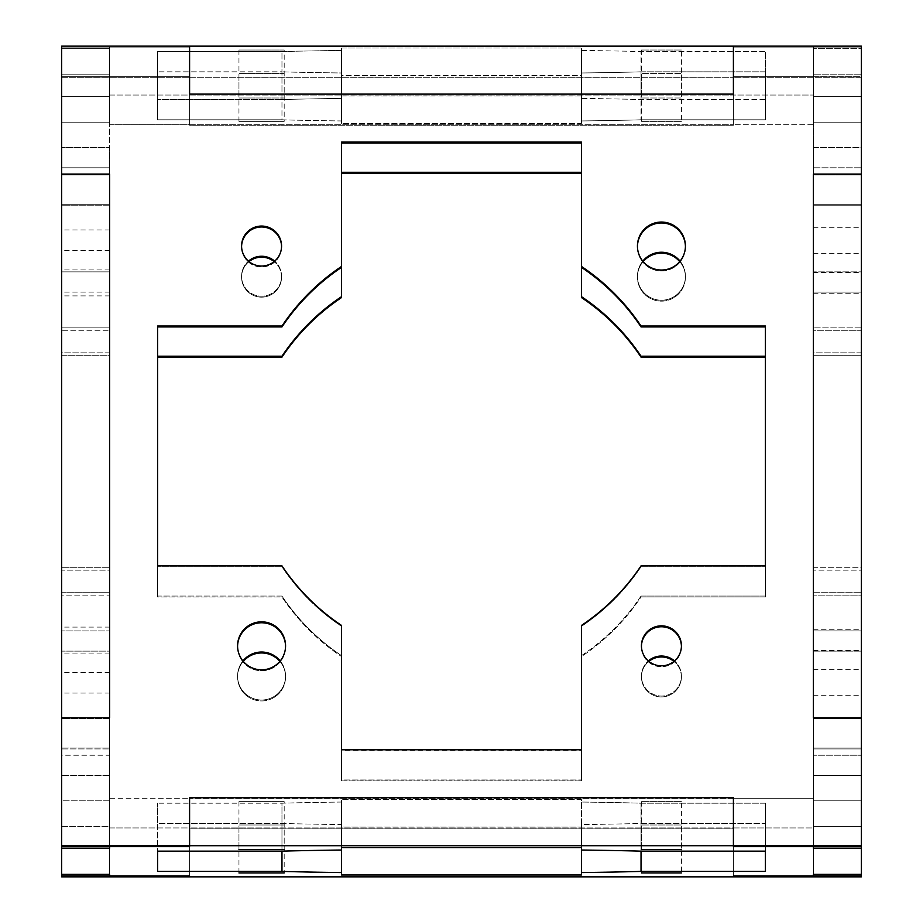 <?xml version="1.0" encoding="UTF-8"?>
<svg xmlns="http://www.w3.org/2000/svg" width="923" height="923" viewBox="0 0 923 923"><rect width="100%" height="100%" fill="white"/><g stroke="black" fill="none" stroke-linecap="round" stroke-linejoin="round"><path stroke-width="0.69" stroke-dasharray="4.62 3.46" d="M641.035 596.062L765.398 596.062L765.398 596.996L641.035 596.996L641.035 596.062A215.924 215.89 180 0 1 581.455 655.63L581.455 656.565A215.924 215.89 -0 0 0 641.035 596.996L765.398 596.996L765.398 565.868L765.398 596.996L765.398 565.868L765.398 596.062L641.035 596.062L641.035 596.996A215.924 215.89 180 0 1 581.455 656.565L581.455 655.63A215.924 215.89 -0 0 0 641.035 596.062M765.398 357.132L765.398 356.197L765.398 357.132M581.455 779.97L581.455 749.776L581.455 780.904L581.455 779.97L581.455 780.904L341.545 780.904L341.545 779.97L581.455 779.97L341.545 779.97L341.545 780.904L341.545 749.776L341.545 780.904L581.455 780.904L581.455 749.776L581.455 779.97M341.545 656.565L341.545 655.63L341.545 656.565A215.924 215.89 180 0 1 281.965 596.996L157.602 596.996L157.602 596.062L281.965 596.062L281.965 596.996A215.924 215.89 -0 0 0 341.545 656.565M157.602 356.197L157.602 357.132L157.602 356.197M157.602 565.868L157.602 596.996L157.602 565.868L157.602 596.996L281.965 596.996L281.965 596.062A215.924 215.89 -0 0 0 341.545 655.63A215.924 215.89 180 0 1 281.965 596.062L157.602 596.062L157.602 565.868M581.455 267.37L581.455 143.03L581.455 267.37M341.545 172.289L341.545 267.37L341.545 172.289M341.545 297.564L341.545 173.224L341.545 297.564M109.618 205.206L61.633 205.206L61.633 77.278L189.596 77.278L189.596 125.251L733.404 125.251L733.404 77.278L861.367 77.278L861.367 205.206L813.382 205.206L813.382 748.922L861.367 748.922L861.367 876.85L861.367 748.922L813.382 748.922L813.382 204.271L813.382 748.922L813.382 747.988L861.367 747.988L861.367 748.922L861.367 747.988L813.382 747.988L813.382 204.271L813.382 205.206L861.367 205.206L861.367 204.271L813.382 204.271L861.367 204.271L861.367 205.206L861.367 76.344L861.367 204.271L861.367 76.344L733.404 76.344L733.404 125.251L733.404 76.344L733.404 125.251L189.596 125.251L189.596 124.317L733.404 124.317L189.596 124.317L189.596 125.251L189.596 76.344L189.596 124.317L189.596 76.344L61.633 76.344L61.633 205.206L109.618 205.206L109.618 204.271L61.633 204.271L109.618 204.271L109.618 748.922L109.618 204.271L109.618 748.922L61.633 748.922L109.618 748.922L61.633 748.922L61.633 747.988L109.618 747.988L61.633 747.988L61.633 876.85L61.633 76.344L189.596 76.344L189.596 77.278L61.633 77.278L61.633 76.344L61.633 748.922L109.618 748.922L109.618 747.988L61.633 747.988L109.618 747.988L109.618 875.915L109.618 205.206L61.633 205.206L109.618 205.206L109.618 204.271L109.618 205.206M733.404 876.85L733.404 828.877L189.596 828.877L189.596 876.85L189.596 828.877L733.404 828.877L733.404 827.943L189.596 827.943L189.596 875.915L189.596 827.943L733.404 827.943L733.404 876.85L733.404 827.943L733.404 875.915L733.404 827.943L733.404 875.915L733.404 827.943L813.382 827.943L813.382 875.915L813.382 826.385L861.367 826.385L861.367 874.358L861.367 826.385L813.382 826.385L813.382 874.358L813.382 826.385L813.382 827.943L733.404 827.943L733.404 876.85M281.561 277.165A19.994 19.994 180 0 1 261.567 297.16A19.994 19.994 180 0 1 249.025 261.601A19.994 19.994 -0 0 0 252.937 295.198A19.994 19.994 -0 0 0 274.119 261.601A19.994 19.994 180 0 1 281.561 277.165L281.561 276.231A19.994 19.994 180 0 1 253.271 294.425A19.994 19.994 180 0 1 248.46 261.14A19.994 19.994 -0 0 0 261.567 296.225A19.994 19.994 -0 0 0 274.673 261.14A19.994 19.994 180 0 1 281.561 276.231M685.42 277.165A23.986 23.986 180 0 1 661.433 301.152A23.986 23.986 180 0 1 643.169 261.601A23.986 23.986 -0 0 0 653.138 299.675A23.986 23.986 -0 0 0 679.686 261.601A23.986 23.986 180 0 1 685.42 277.165L685.42 276.231A23.986 23.986 180 0 1 653.426 298.844A23.986 23.986 180 0 1 642.789 261.14A23.986 23.986 -0 0 0 661.433 300.229A23.986 23.986 -0 0 0 680.078 261.14A23.986 23.986 180 0 1 685.42 276.231M285.565 676.951A23.986 23.986 180 0 1 261.567 700.949A23.986 23.986 180 0 1 243.314 661.399A23.986 23.986 -0 0 0 253.271 699.461A23.986 23.986 -0 0 0 279.831 661.399A23.986 23.986 180 0 1 285.565 676.951L285.565 676.028A23.986 23.986 180 0 1 253.56 698.63A23.986 23.986 180 0 1 242.922 660.926A23.986 23.986 -0 0 0 261.567 700.015A23.986 23.986 -0 0 0 280.211 660.926A23.986 23.986 180 0 1 285.565 676.028M681.428 676.951A19.994 19.994 180 0 1 661.433 696.946A19.994 19.994 180 0 1 648.881 661.399A19.994 19.994 -0 0 0 652.803 694.984A19.994 19.994 -0 0 0 673.975 661.399A19.994 19.994 180 0 1 681.428 676.951L681.428 676.028A19.994 19.994 180 0 1 653.138 694.211A19.994 19.994 180 0 1 648.327 660.926A19.994 19.994 -0 0 0 661.433 696.011A19.994 19.994 -0 0 0 674.54 660.926A19.994 19.994 180 0 1 681.428 676.028M861.367 875.915L861.367 76.344L861.367 77.278L733.404 77.278L733.404 76.344L861.367 76.344L861.367 74.786L861.367 122.759L813.382 122.759L813.382 74.786L861.367 74.786L813.382 74.786L813.382 124.317L733.404 124.317L733.404 76.344L733.404 124.317L733.404 76.344L813.382 76.344L813.382 124.317L813.382 74.786L813.382 76.344L733.404 76.344L733.404 125.251L189.596 125.251L189.596 77.278L733.404 77.278L189.596 77.278L189.596 125.251L189.596 76.344L189.596 124.317L109.618 124.317L109.618 122.759L61.633 122.759L61.633 74.786L109.618 74.786L109.618 124.317L109.618 76.344L189.596 76.344L109.618 76.344L109.618 74.786L61.633 74.786L61.633 48.642L109.618 48.642L109.618 47.085L189.596 47.085L189.596 95.057L733.404 95.057L733.404 47.085L861.367 47.085L861.367 175.012L813.382 175.012L813.382 718.729L861.367 718.729L861.367 846.656L861.367 718.729L813.382 718.729L813.382 174.078L813.382 175.012L861.367 175.012L861.367 46.15L861.367 47.085L733.404 47.085L733.404 95.057L733.404 94.123L733.404 95.057L189.596 95.057L189.596 46.15L189.596 47.085L61.633 47.085L189.596 47.085L189.596 46.15L189.596 95.057L109.618 95.057L109.618 96.615L61.633 96.615L61.633 48.642L61.633 122.759L61.633 96.615L61.633 122.759L109.618 122.759L109.618 124.317L189.596 124.317L189.596 125.251L733.404 125.251L733.404 124.317L813.382 124.317L813.382 122.759L861.367 122.759L861.367 96.615L813.382 96.615L813.382 95.057L733.404 95.057L733.404 46.15L733.404 47.085L813.382 47.085L813.382 48.642L861.367 48.642L861.367 122.759L861.367 74.786L861.367 122.759L813.382 122.759L813.382 96.615L861.367 96.615L861.367 48.642L813.382 48.642L813.382 96.615L813.382 47.085L733.404 47.085L733.404 95.057L813.382 95.057L813.382 47.085L813.382 96.615L813.382 48.642L861.367 48.642L861.367 96.615L813.382 96.615L861.367 96.615L861.367 122.759L861.367 48.642L813.382 48.642L813.382 47.085L861.367 47.085L861.367 48.642L861.367 47.085L813.382 47.085L813.382 175.012L813.382 174.078L813.382 175.012L861.367 175.012L813.382 175.012L813.382 47.085L813.382 122.759L861.367 122.759L861.367 74.786L813.382 74.786L813.382 122.759L813.382 74.786L861.367 74.786L861.367 76.344L813.382 76.344L813.382 74.786L813.382 76.344L861.367 76.344L861.367 748.922L813.382 748.922L813.382 205.206L861.367 205.206L813.382 205.206L813.382 204.271L861.367 204.271L813.382 204.271L813.382 76.344L813.382 748.922L861.367 748.922L861.367 747.988L813.382 747.988L813.382 748.922L813.382 747.988L861.367 747.988L861.367 875.915M765.398 565.868L765.398 566.803L641.035 566.803L641.035 565.868L641.035 566.803L765.398 566.803L765.398 565.868M765.398 326.938L765.398 326.004L765.398 326.938M581.455 625.436L581.455 626.371A215.924 215.89 -0 0 0 641.035 566.803A215.924 215.89 180 0 1 581.455 626.371L581.455 625.436M581.455 749.776L581.455 750.711L581.455 749.776L581.455 750.711L341.545 750.711L341.545 749.776L341.545 750.711L341.545 749.776L341.545 750.711L581.455 750.711L581.455 749.776M341.545 626.371L341.545 625.436L341.545 626.371A215.924 215.89 180 0 1 281.965 566.803L157.602 566.803L281.965 566.803A215.924 215.89 -0 0 0 341.545 626.371M157.602 326.004L157.602 326.938L157.602 326.004M281.965 565.868L281.965 566.803L281.965 565.868M581.455 142.096L581.455 143.03L581.455 142.096M341.545 267.37L341.545 142.096L341.545 267.37M109.618 175.012L61.633 175.012L61.633 46.15L61.633 175.012L109.618 175.012L109.618 174.078L109.618 718.729L109.618 175.012L61.633 175.012L61.633 174.078L61.633 175.012L61.633 174.078L61.633 175.012L109.618 175.012L109.618 47.085L109.618 48.642L61.633 48.642L61.633 96.615L109.618 96.615L109.618 47.085L109.618 95.057L189.596 95.057L189.596 47.085L109.618 47.085L109.618 96.615L61.633 96.615L61.633 48.642L109.618 48.642L61.633 48.642L61.633 47.085L109.618 47.085L61.633 47.085L61.633 205.206L61.633 204.271L109.618 204.271L61.633 204.271L61.633 74.786L61.633 122.759L61.633 96.615L109.618 96.615L109.618 122.759L61.633 122.759L109.618 122.759L109.618 74.786L61.633 74.786L109.618 74.786L109.618 76.344L61.633 76.344L109.618 76.344L109.618 204.271L109.618 47.085L109.618 175.012M733.404 846.656L733.404 798.683L189.596 798.683L189.596 846.656L189.596 798.683L733.404 798.683L733.404 797.749L733.404 846.656L733.404 798.683L813.382 798.683L813.382 800.241L861.367 800.241L861.367 848.214L861.367 800.241L813.382 800.241L813.382 848.214L813.382 798.683L733.404 798.683L733.404 797.749L733.404 846.656M61.633 846.656L61.633 718.729L109.618 718.729L109.618 717.794L109.618 718.729L61.633 718.729L61.633 717.794L61.633 846.656L61.633 718.729L109.618 718.729L109.618 717.794L109.618 718.729L61.633 718.729L61.633 846.656M281.561 246.972A19.994 19.994 180 0 1 261.567 266.966A19.994 19.994 180 0 1 241.584 246.51A19.994 19.994 -0 0 0 261.336 266.966A19.994 19.994 -0 0 0 281.561 246.51A19.994 19.994 180 0 1 281.561 246.972L281.561 246.049M685.42 246.972A23.986 23.986 180 0 1 661.433 270.97A23.986 23.986 180 0 1 637.447 246.51A23.986 23.986 -0 0 0 661.203 270.958A23.986 23.986 -0 0 0 685.42 246.51A23.986 23.986 180 0 1 685.42 246.972L685.42 246.049M285.565 646.769A23.986 23.986 180 0 1 261.567 670.756A23.986 23.986 180 0 1 237.58 646.296A23.986 23.986 -0 0 0 261.336 670.744A23.986 23.986 -0 0 0 285.553 646.296A23.986 23.986 180 0 1 285.565 646.769L285.565 645.835M681.428 646.769A19.994 19.994 180 0 1 661.433 666.752A19.994 19.994 180 0 1 641.439 646.296A19.994 19.994 -0 0 0 661.203 666.752A19.994 19.994 -0 0 0 681.416 646.296A19.994 19.994 180 0 1 681.428 646.769L681.428 645.835M813.382 717.794L813.382 718.729L813.382 717.794L813.382 718.729L861.367 718.729L861.367 717.794L861.367 718.729L861.367 717.794L861.367 718.729L813.382 718.729L813.382 846.656L813.382 717.794M189.596 797.749L189.596 798.683L189.596 797.749M765.398 851.168L765.398 803.195L765.398 851.168L765.398 823.431L641.035 823.431L641.035 851.168L641.035 823.431A215.924 4.2 0 0 1 581.455 824.585L581.455 827.008L341.545 827.008L341.545 874.981L341.545 824.585A215.924 4.2 0 0 1 281.965 823.431L157.602 823.431L157.602 803.195L157.602 851.168L157.602 803.195L157.602 823.431L281.965 823.431L281.965 851.168L281.965 823.431A215.924 4.2 180 0 0 341.545 824.585L341.545 827.008L581.455 827.008L581.455 874.981L581.455 824.585A215.924 4.2 180 0 0 641.035 823.431L765.398 823.431L765.398 803.195L641.035 803.195A215.924 4.2 180 0 0 581.455 802.041L581.455 799.618L341.545 799.618L341.545 802.041A215.924 4.2 180 0 0 281.965 803.195L157.602 803.195L281.965 803.195L281.965 851.168L281.965 803.195A215.924 4.2 0 0 1 341.545 802.041L341.545 799.618L581.455 799.618L581.455 850.014L581.455 802.041A215.924 4.2 0 0 1 641.035 803.195L765.398 803.195L765.398 851.168M681.428 824.989L641.439 824.989L681.428 824.989L641.439 824.989L681.428 824.989L681.428 872.962M284.192 824.989L238.953 824.989L284.192 824.989L238.953 824.989L284.192 824.989L284.192 872.962M61.633 874.358L61.633 826.385L109.618 826.385L109.618 874.358L109.618 826.385L109.618 827.943L189.596 827.943L189.596 828.877L733.404 828.877L189.596 828.877L189.596 876.85L189.596 827.943L189.596 875.915L189.596 827.943L109.618 827.943L109.618 826.385L61.633 826.385L61.633 800.241L109.618 800.241L109.618 798.683L189.596 798.683L189.596 846.656L189.596 798.683L109.618 798.683L109.618 800.241L61.633 800.241L61.633 874.358L61.633 826.385L109.618 826.385L109.618 800.241L109.618 848.214L109.618 800.241L109.618 848.214L109.618 800.241L61.633 800.241L61.633 848.214L61.633 800.241L109.618 800.241L109.618 826.385L61.633 826.385L61.633 800.241L61.633 874.358M284.192 801.637L238.953 801.637L284.192 801.637L238.953 801.637L284.192 801.637L284.192 849.61M681.428 801.637L641.439 801.637L681.428 801.637L641.439 801.637L681.428 801.637L681.428 849.61M341.545 847.591L341.545 799.618L341.545 847.591M341.545 850.014L341.545 802.041L341.545 850.014M641.035 851.168L641.035 803.195L641.035 851.168M109.618 846.656L109.618 718.729L109.618 846.656M765.398 99.569L765.398 51.596L765.398 119.805L765.398 99.569L641.035 99.569L641.035 51.596A215.924 4.2 180 0 0 581.455 50.442L581.455 48.019L341.545 48.019L341.545 50.442A215.924 4.2 180 0 0 281.965 51.596L157.602 51.596L157.602 119.805L157.602 51.596L157.602 119.805L281.965 119.805L281.965 71.832L157.602 71.832L281.965 71.832L281.965 119.805A215.924 4.2 180 0 0 341.545 120.959L341.545 123.382L581.455 123.382L581.455 75.409L341.545 75.409L341.545 123.382L341.545 72.986A215.924 4.2 0 0 1 281.965 71.832A215.924 4.2 180 0 0 341.545 72.986L341.545 75.409L581.455 75.409L581.455 123.382L581.455 72.986L581.455 120.959A215.924 4.2 180 0 0 641.035 119.805L765.398 119.805L765.398 71.832L641.035 71.832L641.035 119.805L641.035 71.832A215.924 4.2 0 0 1 581.455 72.986A215.924 4.2 180 0 0 641.035 71.832L765.398 71.832L765.398 51.596L641.035 51.596L765.398 51.596L765.398 119.805L641.035 119.805A215.924 4.2 0 0 1 581.455 120.959L581.455 123.382L341.545 123.382L341.545 120.959A215.924 4.2 0 0 1 281.965 119.805L157.602 119.805L157.602 51.596L281.965 51.596L281.965 99.569L157.602 99.569L281.965 99.569A215.924 4.2 0 0 1 341.545 98.415L341.545 48.019L581.455 48.019L581.455 95.992L341.545 95.992L341.545 48.019L341.545 98.415L341.545 95.992L581.455 95.992L581.455 48.019L581.455 98.415A215.924 4.2 0 0 1 641.035 99.569L765.398 99.569M681.428 121.363L641.439 121.363L681.428 121.363L641.439 121.363L681.428 121.363L681.428 73.39L641.439 73.39L681.428 73.39M284.192 121.363L238.953 121.363L284.192 121.363L238.953 121.363L284.192 121.363L284.192 73.39L238.953 73.39L284.192 73.39M284.192 50.038L238.953 50.038L284.192 50.038L238.953 50.038L284.192 50.038L284.192 98.011L238.953 98.011L284.192 98.011M681.428 50.038L641.439 50.038L681.428 50.038L641.439 50.038L681.428 50.038L681.428 98.011L641.439 98.011L681.428 98.011M581.455 98.415L581.455 50.442A215.924 4.2 0 0 1 641.035 51.596L641.035 99.569A215.924 4.2 180 0 0 581.455 98.415M281.965 99.569L281.965 51.596A215.924 4.2 0 0 1 341.545 50.442L341.545 98.415A215.924 4.2 180 0 0 281.965 99.569M61.633 775.458L61.633 755.222L109.618 755.222L109.618 775.458L61.633 775.458L109.618 775.458L109.618 651.119L61.633 651.119L61.633 292.118L109.618 292.118L109.618 147.542L109.618 271.881L61.633 271.881L61.633 147.542L109.618 147.542L61.633 147.542L61.633 167.778L109.618 167.778L61.633 167.778L61.633 292.118L61.633 147.542L61.633 271.881L109.618 271.881L109.618 330.284L109.618 327.873L61.633 327.873L61.633 330.284L109.618 330.284L61.633 330.284L61.633 271.881L61.633 330.284L61.633 327.873L109.618 327.873L109.618 570.16L61.633 570.16L61.633 567.737L109.618 567.737L61.633 567.737L61.633 327.873L61.633 570.16L109.618 570.16L109.618 755.222L61.633 755.222L61.633 630.882L109.618 630.882L61.633 630.882L61.633 570.16L61.633 775.458M109.618 250.318L109.618 229.942L109.618 250.318M61.633 250.318L61.633 229.942L61.633 250.318M61.633 848.214L61.633 800.241L61.633 848.214M109.618 650.161L109.618 627.098L109.618 650.161M61.633 650.161L61.633 627.098L61.633 650.161M61.633 717.794L61.633 718.729L61.633 717.794M61.633 272.839L61.633 295.902L61.633 272.839M61.633 672.682L61.633 693.058L61.633 672.682M109.618 672.682L109.618 693.058L109.618 672.682M61.633 592.716L109.618 592.716L109.618 595.127L61.633 595.127L61.633 651.119L109.618 651.119L109.618 592.716L61.633 592.716M109.618 352.84L61.633 352.84L61.633 355.263L109.618 355.263L109.618 292.118L61.633 292.118L61.633 352.84L109.618 352.84L109.618 355.263L61.633 355.263L61.633 595.127L109.618 595.127L109.618 355.263L109.618 775.458L109.618 352.84M109.618 874.358L109.618 826.385L109.618 874.358M109.618 272.839L109.618 295.902L109.618 272.839M861.367 167.778L861.367 147.542L813.382 147.542L813.382 167.778L861.367 167.778L813.382 167.778L813.382 292.118L861.367 292.118L861.367 651.119L813.382 651.119L813.382 775.458L813.382 630.882L861.367 630.882L861.367 755.222L813.382 755.222L861.367 755.222L861.367 775.458L813.382 775.458L861.367 775.458L861.367 630.882L813.382 630.882L813.382 567.737L861.367 567.737L861.367 570.16L813.382 570.16L861.367 570.16L861.367 630.882L861.367 567.737L813.382 567.737L813.382 327.873L813.382 330.284L861.367 330.284L861.367 327.873L813.382 327.873L861.367 327.873L861.367 567.737L861.367 327.873L861.367 330.284L813.382 330.284L813.382 147.542L861.367 147.542L861.367 271.881L813.382 271.881L861.367 271.881L861.367 330.284L861.367 167.778M813.382 650.115L813.382 629.728L813.382 650.115M861.367 650.115L861.367 629.728L861.367 650.115M861.367 800.241L861.367 874.358L861.367 800.241L813.382 800.241L861.367 800.241M813.382 848.214L813.382 800.241L813.382 826.385L861.367 826.385L813.382 826.385L813.382 874.358L813.382 800.241L813.382 848.214M813.382 250.375L813.382 227.312L813.382 250.375M861.367 250.375L861.367 227.312L861.367 250.375M861.367 174.078L861.367 47.085L861.367 174.078M861.367 846.656L861.367 718.729L861.367 846.656M861.367 672.625L861.367 695.688L861.367 672.625M861.367 272.885L861.367 293.272L861.367 272.885M813.382 272.885L813.382 293.272L813.382 272.885M861.367 352.84L813.382 352.84L813.382 355.263L861.367 355.263L861.367 292.118L813.382 292.118L813.382 352.84L861.367 352.84M813.382 592.716L861.367 592.716L861.367 595.127L813.382 595.127L813.382 592.716L813.382 651.119L861.367 651.119L861.367 592.716L813.382 592.716L813.382 595.127L861.367 595.127L861.367 355.263L813.382 355.263L813.382 595.127L813.382 147.542L813.382 592.716M813.382 672.625L813.382 695.688L813.382 672.625M813.382 875.915L813.382 747.988L813.382 875.915M641.439 676.028L641.439 676.951M237.58 676.028L237.58 676.951M637.435 276.231L637.435 277.165M241.572 276.231L241.572 277.165M641.439 645.835L641.439 646.769M237.58 645.835L237.58 646.769M637.435 246.049L637.435 246.972M241.572 246.049L241.572 246.972M641.439 872.962L641.439 824.989M238.953 872.962L238.953 824.989M641.439 801.637L641.439 849.61M238.953 801.637L238.953 849.61M641.439 121.363L641.439 73.39M238.953 121.363L238.953 73.39M641.439 50.038L641.439 98.011M238.953 50.038L238.953 98.011M109.618 229.942L61.633 229.942M109.618 269.931L61.633 269.931M109.618 627.098L61.633 627.098M109.618 672.336L61.633 672.336M109.618 693.058L61.633 693.058M109.618 653.069L61.633 653.069M109.618 295.902L61.633 295.902M109.618 250.664L61.633 250.664M813.382 669.717L861.367 669.717M813.382 629.728L861.367 629.728M813.382 272.55L861.367 272.55M813.382 227.312L861.367 227.312M813.382 253.283L861.367 253.283M813.382 293.272L861.367 293.272M813.382 650.45L861.367 650.45M813.382 695.688L861.367 695.688"/><path stroke-width="1.38" d="M765.398 356.197L641.035 356.197L641.035 357.132L765.398 357.132L765.398 565.868L765.398 356.197L765.398 565.868L765.398 357.132L641.035 357.132A215.924 215.89 -0 0 0 581.455 297.564L581.455 267.37L581.455 297.564A215.924 215.89 180 0 1 641.035 357.132L641.035 356.197A215.924 215.89 -0 0 0 581.455 296.629A215.924 215.89 180 0 1 641.035 356.197L765.398 356.197M581.455 749.776L581.455 625.436L581.455 749.776L581.455 626.371L581.455 749.776L341.545 749.776L341.545 655.63L341.545 749.776L581.455 749.776M281.965 356.197L157.602 356.197L157.602 565.868L157.602 357.132L281.965 357.132L281.965 356.197L281.965 357.132L157.602 357.132L157.602 565.868L157.602 356.197L281.965 356.197A215.924 215.89 180 0 1 341.545 296.629L341.545 297.564A215.924 215.89 -0 0 0 281.965 357.132A215.924 215.89 180 0 1 341.545 297.564L341.545 296.629A215.924 215.89 -0 0 0 281.965 356.197M341.545 267.37L341.545 296.629L341.545 267.37A215.924 215.89 -0 0 0 281.965 326.938L281.965 326.004L157.602 326.004L157.602 565.868L281.965 565.868A215.924 215.89 -0 0 0 341.545 625.436L341.545 749.776L341.545 625.436A215.924 215.89 180 0 1 281.965 565.868L157.602 565.868L157.602 326.938L281.965 326.938L157.602 326.938L157.602 565.868L157.602 326.004L281.965 326.004L281.965 326.938A215.924 215.89 180 0 1 341.545 267.37L341.545 266.435L341.545 267.37M581.455 172.289L341.545 172.289L581.455 172.289M341.545 173.224L581.455 173.224L341.545 173.224M861.367 876.85L733.404 876.85L733.404 875.915L733.404 876.85L861.367 876.85L861.367 875.915L733.404 875.915L861.367 875.915L861.367 876.85M189.596 876.85L61.633 876.85L61.633 875.915L189.596 875.915L189.596 876.85L189.596 875.915L61.633 875.915L61.633 876.85L189.596 876.85L189.596 875.915L109.618 875.915L109.618 874.358L61.633 874.358L61.633 848.214L61.633 874.358L109.618 874.358L109.618 875.915L189.596 875.915L189.596 876.85L733.404 876.85L189.596 876.85M274.119 261.601A19.994 19.994 -0 0 0 249.025 261.601A19.994 19.994 180 0 1 274.119 261.601M679.686 261.601A23.986 23.986 -0 0 0 643.169 261.601A23.986 23.986 180 0 1 679.686 261.601M279.831 661.399A23.986 23.986 -0 0 0 243.314 661.399A23.986 23.986 180 0 1 279.831 661.399M673.975 661.399A19.994 19.994 -0 0 0 648.881 661.399A19.994 19.994 180 0 1 673.975 661.399M248.46 261.14A19.994 19.994 180 0 1 274.673 261.14A19.994 19.994 -0 0 0 248.46 261.14M642.789 261.14A23.986 23.986 180 0 1 680.078 261.14A23.986 23.986 -0 0 0 642.789 261.14M242.922 660.926A23.986 23.986 180 0 1 280.211 660.926A23.986 23.986 -0 0 0 242.922 660.926M648.327 660.926A19.994 19.994 180 0 1 674.54 660.926A19.994 19.994 -0 0 0 648.327 660.926M641.035 565.868L765.398 565.868L765.398 326.004L641.035 326.004L641.035 326.938L765.398 326.938L765.398 565.868L765.398 326.938L641.035 326.938A215.924 215.89 -0 0 0 581.455 267.37L581.455 142.096L341.545 142.096L341.545 266.435A215.924 215.89 -0 0 0 281.965 326.004A215.924 215.89 180 0 1 341.545 266.435L341.545 142.096L581.455 142.096L581.455 267.37A215.924 215.89 180 0 1 641.035 326.938L641.035 326.004A215.924 215.89 -0 0 0 581.455 266.435A215.924 215.89 180 0 1 641.035 326.004L765.398 326.004L765.398 565.868L641.035 565.868A215.924 215.89 180 0 1 581.455 625.436A215.924 215.89 -0 0 0 641.035 565.868M341.545 143.03L581.455 143.03L341.545 143.03M861.367 846.656L733.404 846.656L733.404 797.749L189.596 797.749L189.596 846.656L61.633 846.656L61.633 717.794L109.618 717.794L109.618 174.078L61.633 174.078L109.618 174.078L109.618 717.794L61.633 717.794L61.633 845.722L189.596 845.722L189.596 797.749L733.404 797.749L733.404 846.656L861.367 846.656L861.367 845.722L733.404 845.722L861.367 845.722L861.367 717.794L813.382 717.794L861.367 717.794L861.367 846.656L733.404 846.656L733.404 845.722L61.633 845.722L61.633 846.656L189.596 846.656L189.596 845.722L189.596 846.656L109.618 846.656L109.618 848.214L61.633 848.214L109.618 848.214L109.618 846.656L189.596 846.656L189.596 845.722L733.404 845.722L733.404 846.656L813.382 846.656L813.382 848.214L813.382 846.656L813.382 848.214L861.367 848.214L813.382 848.214L861.367 848.214L861.367 874.358L813.382 874.358L813.382 875.915L733.404 875.915L733.404 876.85L733.404 875.915L813.382 875.915L813.382 874.358L861.367 874.358L861.367 848.214L813.382 848.214L813.382 846.656L861.367 846.656L861.367 848.214L861.367 846.656M281.561 246.51A19.994 19.994 -0 0 0 261.567 226.989A19.994 19.994 -0 0 0 241.584 246.51A19.994 19.994 180 0 1 261.567 226.989A19.994 19.994 180 0 1 281.561 246.51M685.42 246.51A23.986 23.986 -0 0 0 661.433 222.985A23.986 23.986 -0 0 0 637.447 246.51A23.986 23.986 180 0 1 661.433 222.985A23.986 23.986 180 0 1 685.42 246.51M285.553 646.296A23.986 23.986 -0 0 0 261.567 622.771A23.986 23.986 -0 0 0 237.58 646.296A23.986 23.986 180 0 1 261.567 622.771A23.986 23.986 180 0 1 285.553 646.296M681.416 646.296A19.994 19.994 -0 0 0 661.433 626.775A19.994 19.994 -0 0 0 641.439 646.296A19.994 19.994 180 0 1 661.433 626.775A19.994 19.994 180 0 1 681.416 646.296M813.382 174.078L813.382 717.794L813.382 174.078L861.367 174.078L813.382 174.078L813.382 717.794L861.367 717.794L861.367 46.15L861.367 174.078L813.382 174.078L861.367 174.078L861.367 717.794L813.382 717.794L813.382 174.078M733.404 94.123L733.404 46.15L733.404 94.123L189.596 94.123L733.404 94.123L189.596 94.123L189.596 46.15L189.596 94.123L733.404 94.123L733.404 46.15L861.367 46.15L733.404 46.15L733.404 94.123M189.596 46.15L61.633 46.15L61.633 174.078L61.633 46.15L733.404 46.15L189.596 46.15L189.596 94.123L189.596 46.15M281.561 246.049A19.994 19.994 180 0 1 251.575 263.355A19.994 19.994 180 0 1 251.575 228.731A19.994 19.994 180 0 1 281.561 246.049A19.994 19.994 -0 0 0 261.567 226.054A19.994 19.994 -0 0 0 241.572 246.049A19.994 19.994 -0 0 0 261.567 266.032A19.994 19.994 -0 0 0 281.561 246.049M685.42 246.049A23.986 23.986 180 0 1 649.434 266.816A23.986 23.986 180 0 1 649.434 225.27A23.986 23.986 180 0 1 685.42 246.049A23.986 23.986 -0 0 0 661.433 222.051A23.986 23.986 -0 0 0 637.435 246.049A23.986 23.986 -0 0 0 661.433 270.035A23.986 23.986 -0 0 0 685.42 246.049M285.565 645.835A23.986 23.986 180 0 1 249.568 666.602A23.986 23.986 180 0 1 249.568 625.056A23.986 23.986 180 0 1 285.565 645.835A23.986 23.986 -0 0 0 261.567 621.848A23.986 23.986 -0 0 0 237.58 645.835A23.986 23.986 -0 0 0 261.567 669.821A23.986 23.986 -0 0 0 285.565 645.835M681.428 645.835A19.994 19.994 180 0 1 651.43 663.141A19.994 19.994 180 0 1 651.43 628.517A19.994 19.994 180 0 1 681.428 645.835A19.994 19.994 -0 0 0 661.433 625.84A19.994 19.994 -0 0 0 641.439 645.835A19.994 19.994 -0 0 0 661.433 665.818A19.994 19.994 -0 0 0 681.428 645.835M765.398 851.168L765.398 871.404L765.398 851.168L641.035 851.168L641.035 871.404L765.398 871.404L765.398 851.168L765.398 871.404L641.035 871.404L641.035 851.168L765.398 851.168M157.602 851.168L157.602 871.404L157.602 851.168L157.602 871.404L281.965 871.404L281.965 851.168L281.965 871.404A215.924 4.2 180 0 0 341.545 872.558L341.545 874.981L581.455 874.981L581.455 850.014L581.455 872.558A215.924 4.2 180 0 0 641.035 871.404A215.924 4.2 0 0 1 581.455 872.558L581.455 874.981L341.545 874.981L341.545 850.014L341.545 872.558A215.924 4.2 0 0 1 281.965 871.404L157.602 871.404L157.602 851.168L281.965 851.168L157.602 851.168M681.428 872.962L641.439 872.962L681.428 872.962M284.192 872.962L238.953 872.962L284.192 872.962M189.596 797.749L733.404 797.749L733.404 845.722L733.404 797.749L189.596 797.749L189.596 845.722L189.596 797.749M681.428 849.61L641.439 849.61L681.428 849.61M581.455 847.591L341.545 847.591L341.545 850.014L341.545 847.591L581.455 847.591L581.455 850.014L581.455 847.591M281.965 851.168A215.924 4.2 0 0 1 341.545 850.014A215.924 4.2 180 0 0 281.965 851.168M581.455 850.014A215.924 4.2 0 0 1 641.035 851.168A215.924 4.2 180 0 0 581.455 850.014M284.192 849.61L238.953 849.61L284.192 849.61M109.618 848.214L61.633 848.214L109.618 848.214L109.618 846.656L61.633 846.656L61.633 848.214L61.633 846.656L109.618 846.656L109.618 848.214M109.618 717.794L109.618 174.078L61.633 174.078L61.633 717.794L109.618 717.794L61.633 717.794L61.633 174.078L109.618 174.078L109.618 717.794M61.633 875.915L61.633 874.358L109.618 874.358L61.633 874.358L61.633 875.915L109.618 875.915L109.618 874.358L109.618 875.915L61.633 875.915M861.367 874.358L861.367 875.915L861.367 874.358L813.382 874.358L861.367 874.358M813.382 874.358L813.382 875.915L861.367 875.915L813.382 875.915L813.382 874.358"/></g></svg>
